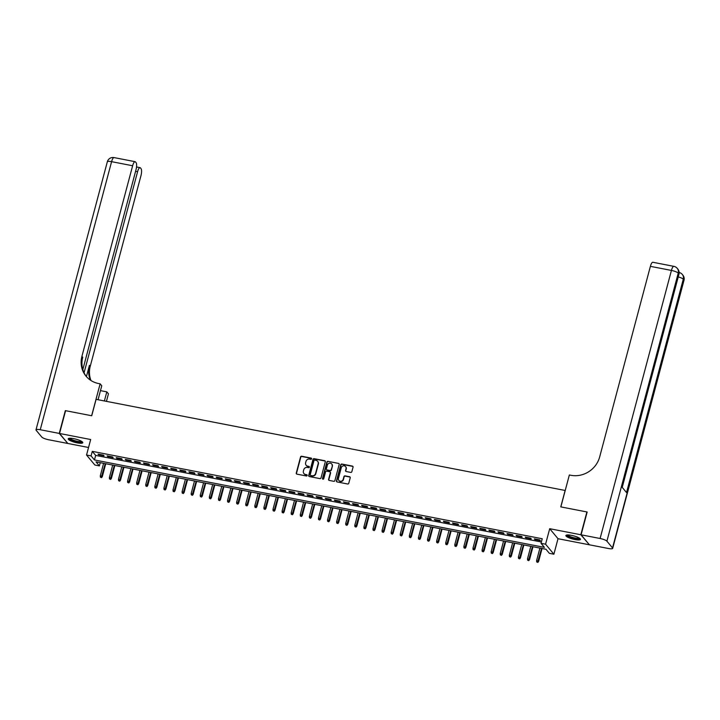 <?xml version="1.0" encoding="UTF-8"?>
<svg xmlns="http://www.w3.org/2000/svg" width="720" height="720" viewBox="0 0 720 720"><rect width="100%" height="100%" fill="white"/><g stroke="black" fill="none" stroke-linecap="round" stroke-linejoin="round"><path stroke-width="1.08" d="M311.616 458.829A0.666 0.621 -39.7 0 0 311.157 458.082L301.68 456.246A0.945 0.882 -39.7 0 0 300.546 456.966L296.262 473.076A0.945 0.882 -39.7 0 0 296.91 474.138L306.396 475.983A0.666 0.621 -39.7 0 0 307.071 474.93A0.666 0.621 -39.7 0 0 306.729 474.732L305.496 474.489A3.042 2.835 -39.7 0 1 303.408 471.069L303.768 469.728A3.042 2.835 -39.7 0 1 307.377 467.424L308.61 467.658A0.666 0.621 -39.7 0 0 309.285 466.605A0.666 0.621 -39.7 0 0 308.943 466.407L307.71 466.164A3.042 2.835 -39.7 0 1 305.622 462.753L305.982 461.403A3.042 2.835 -39.7 0 1 309.591 459.099L310.824 459.333A0.666 0.621 -39.7 0 0 311.616 458.829M311.589 458.442A0.666 0.621 -39.7 0 0 311.382 458.352L301.896 456.516A0.945 0.882 -39.7 0 0 300.771 457.236L296.487 473.346A0.945 0.882 -39.7 0 0 296.55 473.976M307.161 475.083A0.666 0.621 -39.7 0 0 306.954 475.002L305.496 474.489M309.375 466.758A0.666 0.621 -39.7 0 0 309.168 466.677L307.71 466.164M571.419 535.347A7.542 1.665 -165.1 0 0 565.884 535.518A7.542 1.665 -165.1 0 0 574.92 539.559A7.542 1.665 -165.1 0 0 580.464 539.397A7.542 1.665 -165.1 0 0 571.419 535.347M73.755 438.66A7.542 1.665 -165.1 0 0 68.211 438.831A7.542 1.665 -165.1 0 0 77.256 442.872A7.542 1.665 -165.1 0 0 82.791 442.71A7.542 1.665 -165.1 0 0 73.755 438.66M350.721 472.41A0.945 0.882 -39.7 0 0 351.846 471.681L353.052 467.163A0.945 0.882 -39.7 0 0 352.395 466.092L341.874 464.049A0.945 0.882 -39.7 0 0 340.74 464.769L336.456 480.879A0.945 0.882 -39.7 0 0 337.104 481.95L347.634 483.993A0.945 0.882 -39.7 0 0 348.768 483.273L350.217 477.819A0.945 0.882 -39.7 0 0 349.569 476.748L345.06 475.875A0.945 0.882 -39.7 0 0 343.926 476.595L343.206 479.304A2.538 2.367 -39.7 0 1 338.868 480.456A2.538 2.367 -39.7 0 1 338.436 478.377L341.253 467.766A2.538 2.367 -39.7 0 1 345.6 466.605A2.538 2.367 -39.7 0 1 346.032 468.693L345.564 470.466A0.945 0.882 -39.7 0 0 346.212 471.528L350.721 472.41M541.026 543.321L545.571 544.203L553.887 554.202L549.342 553.32L545.967 549.261L96.021 461.853L99.396 465.903L94.851 465.021L86.535 455.022L91.08 455.904L94.455 459.954L544.401 547.371L541.026 543.321L542.241 538.758L92.295 451.35L91.08 455.904M86.535 455.022L90.666 439.524L59.535 433.476L65.592 410.679L91.728 415.755L96.093 399.348L565.128 490.464L560.763 506.88L586.899 511.956L580.833 534.753L549.702 528.705L545.571 544.203M325.305 461.772A0.945 0.882 -39.7 0 0 324.648 460.701L314.118 458.658A0.945 0.882 -39.7 0 0 312.993 459.378L308.709 475.488A0.945 0.882 -39.7 0 0 309.357 476.559L319.887 478.602A0.945 0.882 -39.7 0 0 321.021 477.882L325.305 461.772M327.996 461.358L338.526 463.401A0.945 0.882 -39.7 0 1 339.183 464.472L334.89 480.582A0.945 0.882 -39.7 0 1 333.765 481.302L329.256 480.429A0.945 0.882 -39.7 0 1 328.599 479.358L330.336 472.824A0.945 0.882 -39.7 0 0 329.688 471.753L326.7 471.177A0.945 0.882 -39.7 0 0 325.566 471.897L323.757 478.701A0.666 0.621 -39.7 0 1 322.623 478.998A0.666 0.621 -39.7 0 1 322.506 478.458L326.862 462.078A0.945 0.882 -39.7 0 1 327.996 461.358L338.526 463.401M589.194 544.545L580.833 534.753M59.535 433.476L67.842 443.475L88.542 447.489M103.473 455.157L98.019 454.104L98.577 454.779L104.031 455.832L103.473 455.157M112.563 456.93L107.109 455.868L107.667 456.543L113.121 457.605L112.563 456.93M121.653 458.694L116.199 457.632L116.757 458.307L122.211 459.369L121.653 458.694M130.743 460.458L125.289 459.396L125.847 460.071L131.301 461.133L130.743 460.458M139.833 462.222L134.379 461.16L134.937 461.835L140.391 462.897L139.833 462.222M148.923 463.986L143.469 462.933L144.027 463.608L149.481 464.661L148.923 463.986M158.013 465.759L152.559 464.697L153.117 465.372L158.571 466.434L158.013 465.759M167.103 467.523L161.649 466.461L162.207 467.136L167.661 468.198L167.103 467.523M176.193 469.287L170.739 468.225L171.297 468.9L176.751 469.962L176.193 469.287M185.274 471.051L179.82 469.998L180.387 470.673L185.841 471.726L185.274 471.051M194.364 472.815L188.91 471.762L189.477 472.437L194.931 473.499L194.364 472.815M203.454 474.588L198 473.526L198.567 474.201L204.021 475.263L203.454 474.588M212.544 476.352L207.09 475.29L207.657 475.965L213.111 477.027L212.544 476.352M221.634 478.116L216.18 477.054L216.747 477.729L222.201 478.791L221.634 478.116M230.724 479.88L225.27 478.827L225.837 479.502L231.291 480.555L230.724 479.88M239.814 481.653L234.36 480.591L234.927 481.266L240.381 482.328L239.814 481.653M248.904 483.417L243.45 482.355L244.017 483.03L249.471 484.092L248.904 483.417M257.994 485.181L252.54 484.119L253.107 484.794L258.561 485.856L257.994 485.181M267.084 486.945L261.63 485.883L262.197 486.567L267.651 487.62L267.084 486.945M276.174 488.709L270.72 487.656L271.287 488.331L276.741 489.384L276.174 488.709M285.264 490.482L279.81 489.42L280.377 490.095L285.831 491.157L285.264 490.482M294.354 492.246L288.9 491.184L289.467 491.859L294.921 492.921L294.354 492.246M303.444 494.01L297.99 492.948L298.557 493.623L304.011 494.685L303.444 494.01M312.534 495.774L307.08 494.721L307.647 495.396L313.101 496.449L312.534 495.774M321.624 497.547L316.17 496.485L316.737 497.16L322.191 498.222L321.624 497.547M330.714 499.311L325.26 498.249L325.827 498.924L331.281 499.986L330.714 499.311M339.804 501.075L334.35 500.013L334.917 500.688L340.371 501.75L339.804 501.075M348.894 502.839L343.44 501.777L344.007 502.461L349.461 503.514L348.894 502.839M357.984 504.603L352.53 503.55L353.088 504.225L358.542 505.278L357.984 504.603M367.074 506.376L361.62 505.314L362.178 505.989L367.632 507.051L367.074 506.376M376.164 508.14L370.71 507.078L371.268 507.753L376.722 508.815L376.164 508.14M385.254 509.904L379.8 508.842L380.358 509.517L385.812 510.579L385.254 509.904M394.344 511.668L388.89 510.615L389.448 511.29L394.902 512.343L394.344 511.668M403.434 513.441L397.98 512.379L398.538 513.054L403.992 514.116L403.434 513.441M412.524 515.205L407.07 514.143L407.628 514.818L413.082 515.88L412.524 515.205M421.614 516.969L416.16 515.907L416.718 516.582L422.172 517.644L421.614 516.969M430.704 518.733L425.25 517.671L425.808 518.346L431.262 519.408L430.704 518.733M439.794 520.497L434.34 519.444L434.898 520.119L440.352 521.172L439.794 520.497M448.884 522.27L443.43 521.208L443.988 521.883L449.442 522.945L448.884 522.27M457.974 524.034L452.52 522.972L453.078 523.647L458.532 524.709L457.974 524.034M467.064 525.798L461.61 524.736L462.168 525.411L467.622 526.473L467.064 525.798M476.154 527.562L470.7 526.509L471.258 527.184L476.712 528.237L476.154 527.562M485.244 529.326L479.79 528.273L480.348 528.948L485.802 530.01L485.244 529.326M494.334 531.099L488.88 530.037L489.438 530.712L494.892 531.774L494.334 531.099M503.424 532.863L497.97 531.801L498.528 532.476L503.982 533.538L503.424 532.863M512.514 534.627L507.06 533.565L507.618 534.24L513.072 535.302L512.514 534.627M521.604 536.391L516.15 535.338L516.708 536.013L522.162 537.066L521.604 536.391M530.694 538.164L525.24 537.102L525.798 537.777L531.252 538.839L530.694 538.164M92.295 451.35L95.67 455.4L541.386 541.989M534.888 539.541L540.342 540.603L539.784 539.928L534.33 538.866L534.888 539.541L535.032 539.001M549.702 528.705L558.009 538.704L589.14 544.752M558.009 538.704L553.887 554.202M100.251 462.672L99.396 465.903M95.67 455.4L94.455 459.954M98.577 454.779L98.721 454.239M107.667 456.543L107.811 456.003M116.757 458.307L116.901 457.767M125.847 460.071L125.991 459.531M134.937 461.835L135.081 461.304M144.027 463.608L144.171 463.068M153.117 465.372L153.261 464.832M162.207 467.136L162.351 466.596M171.297 468.9L171.441 468.369M180.387 470.673L180.531 470.133M189.477 472.437L189.621 471.897M198.567 474.201L198.711 473.661M207.657 475.965L207.801 475.425M216.747 477.729L216.891 477.198M225.837 479.502L225.981 478.962M234.927 481.266L235.071 480.726M244.017 483.03L244.161 482.49M253.107 484.794L253.251 484.254M262.197 486.567L262.341 486.027M271.287 488.331L271.431 487.791M280.377 490.095L280.521 489.555M289.467 491.859L289.611 491.319M298.557 493.623L298.701 493.092M307.647 495.396L307.791 494.856M316.737 497.16L316.872 496.62M325.827 498.924L325.962 498.384M334.917 500.688L335.052 500.148M344.007 502.461L344.142 501.921M353.088 504.225L353.232 503.685M362.178 505.989L362.322 505.449M371.268 507.753L371.412 507.213M380.358 509.517L380.502 508.986M389.448 511.29L389.592 510.75M398.538 513.054L398.682 512.514M407.628 514.818L407.772 514.278M416.718 516.582L416.862 516.042M425.808 518.346L425.952 517.815M434.898 520.119L435.042 519.579M443.988 521.883L444.132 521.343M453.078 523.647L453.222 523.107M462.168 525.411L462.312 524.88M471.258 527.184L471.402 526.644M480.348 528.948L480.492 528.408M489.438 530.712L489.582 530.172M498.528 532.476L498.672 531.936M507.618 534.24L507.762 533.709M516.708 536.013L516.852 535.473M525.798 537.777L525.942 537.237M306.261 465.381A3.042 2.835 -39.7 0 0 307.935 466.443M304.038 473.697A3.042 2.835 -39.7 0 0 305.721 474.759M325.242 461.142A0.945 0.882 -39.7 0 0 324.873 460.971L314.343 458.928A0.945 0.882 -39.7 0 0 313.218 459.648L308.934 475.758A0.945 0.882 -39.7 0 0 308.997 476.397M314.766 460.107A0.666 0.621 -39.7 0 0 313.983 460.611L310.212 474.75A0.666 0.621 -39.7 0 0 310.671 475.497L311.967 475.749A3.042 2.835 -39.7 0 0 315.585 473.436L318.159 463.77A3.042 2.835 -39.7 0 0 316.062 460.359L314.766 460.107M317.745 461.412A3.042 2.835 -39.7 0 1 318.384 464.04L315.81 473.706A3.042 2.835 -39.7 0 1 312.192 476.019L310.896 475.767M330.273 472.194A0.945 0.882 -39.7 0 1 330.561 473.094L328.824 479.628A0.945 0.882 -39.7 0 0 328.887 480.258M328.221 461.628A0.945 0.882 -39.7 0 0 327.087 462.348L322.731 478.728A0.666 0.621 -39.7 0 0 322.758 479.115M332.145 466.047A2.538 2.367 -39.7 0 0 329.265 463.23A2.538 2.367 -39.7 0 0 327.375 465.12L326.376 468.855A0.945 0.882 -39.7 0 0 327.033 469.917L330.021 470.502A0.945 0.882 -39.7 0 0 331.146 469.782L332.37 466.317A2.538 2.367 -39.7 0 0 331.821 464.094M326.664 469.755A0.945 0.882 -39.7 0 0 327.258 470.187L327.033 469.917M332.37 466.317L331.371 470.052A0.945 0.882 -39.7 0 1 330.246 470.772L327.258 470.187M345.708 466.749A2.538 2.367 -39.7 0 1 346.257 468.963L345.789 470.736A0.945 0.882 -39.7 0 0 345.852 471.366M338.985 480.591A2.538 2.367 -39.7 0 0 343.431 479.574L343.206 479.304M350.154 477.18A0.945 0.882 -39.7 0 0 349.794 477.018L345.285 476.145A0.945 0.882 -39.7 0 0 344.151 476.865L343.431 479.574M352.989 466.533A0.945 0.882 -39.7 0 0 352.62 466.362L342.099 464.319A0.945 0.882 -39.7 0 0 340.965 465.039L336.681 481.149A0.945 0.882 -39.7 0 0 336.744 481.788M100.413 477.198L101.547 477.648L100.413 477.198L100.278 475.83L102.312 476.64L105.75 463.734M101.322 477.378L105.237 463.644M100.278 475.83L103.599 463.32M102.312 476.64L101.547 477.648M82.017 441.639A6.525 1.44 14.9 0 1 80.082 442.215A6.525 1.44 14.9 0 1 72.891 440.658A6.525 1.44 14.9 0 1 69.417 438.282M69.993 438.255A6.048 1.332 -165.1 0 0 73.8 440.361A6.048 1.332 -165.1 0 0 79.875 441.594A6.048 1.332 -165.1 0 0 81.531 441.324M68.535 438.498A7.497 1.647 -165.1 0 0 73.386 441.072A7.497 1.647 -165.1 0 0 80.73 442.539A7.497 1.647 -165.1 0 0 82.683 442.26M579.681 538.326A6.525 1.44 14.9 0 1 577.746 538.902A6.525 1.44 14.9 0 1 570.555 537.345A6.525 1.44 14.9 0 1 567.09 534.969M567.666 534.942A6.048 1.332 -165.1 0 0 571.464 537.048A6.048 1.332 -165.1 0 0 577.539 538.281A6.048 1.332 -165.1 0 0 579.204 538.011M566.199 535.185A7.497 1.647 -165.1 0 0 571.059 537.759A7.497 1.647 -165.1 0 0 578.394 539.226A7.497 1.647 -165.1 0 0 580.347 538.947M59.256 433.422L65.322 410.625L91.638 415.737L100.134 383.823L98.586 383.526A24.183 22.527 140.3 0 1 86.058 376.191A24.183 22.527 140.3 0 1 81.927 356.319L132.633 165.753L111.591 161.667L40.257 429.732L59.256 433.422L67.626 443.205M104.391 400.959L106.812 391.86L100.467 390.636M106.812 391.86L108.441 393.822L106.434 401.355M100.134 383.823L101.754 385.785L98.046 399.726M84.069 372.816L137.583 171.711A5.805 1.674 101 0 1 140.04 167.634A5.805 1.674 101 0 1 140.382 167.859L141.048 168.66A5.805 1.674 101 0 1 140.94 175.752L90.234 366.309A24.183 22.527 140.3 0 0 90.999 380.529M90.45 380.169A24.183 22.527 140.3 0 1 89.424 365.337L86.427 376.614M40.257 429.732A5.805 1.278 -165.1 0 0 36 429.858A5.805 1.278 -165.1 0 0 36.153 430.29L41.769 437.049A5.805 1.278 -165.1 0 0 48.573 439.731L67.572 443.421M82.827 369.576L135.99 169.794A5.805 1.674 101 0 0 136.098 162.702L135.432 161.901A5.805 1.674 101 0 0 135.081 161.676A5.805 1.674 101 0 0 132.633 165.753M86.463 376.668A24.183 22.527 140.3 0 1 82.737 357.291L81.927 356.319M581.103 534.807L589.419 544.806L608.409 548.496A5.805 1.278 -165.1 0 0 612.675 548.361A5.805 1.278 -165.1 0 0 612.522 547.929L606.906 541.179A5.805 1.278 -165.1 0 0 600.102 538.497L581.103 534.807L587.169 512.01L560.853 506.898L569.349 474.984L570.888 475.281A24.183 22.527 -39.7 0 0 599.679 456.903L650.385 266.346A5.805 1.674 -79 0 1 652.842 262.269L673.884 266.355A5.805 1.674 101 0 0 671.427 270.432L650.385 266.346M600.102 538.497L671.427 270.432A5.805 1.278 14.9 0 1 678.231 273.114L678.789 273.789L622.026 487.143L626.517 492.552L683.28 279.189L683.847 279.864A5.805 1.278 14.9 0 1 684 280.296L612.675 548.361M109.503 478.962L110.637 479.412L109.503 478.962L109.368 477.603L111.402 478.404L114.84 465.507M110.412 479.142L114.327 465.408M109.368 477.603L112.689 465.084M111.402 478.404L110.637 479.412M118.593 480.726L119.727 481.176L118.593 480.726L118.458 479.367L120.492 480.168L123.93 467.271M119.502 480.906L123.417 467.172M118.458 479.367L121.779 466.857M120.492 480.168L119.727 481.176M127.683 482.499L128.817 482.94L127.683 482.499L127.548 481.131L129.582 481.941L133.02 469.035M128.592 482.67L132.507 468.936M127.548 481.131L130.869 468.621M129.582 481.941L128.817 482.94M136.773 484.263L137.907 484.713L136.773 484.263L136.629 482.895L138.672 483.705L142.11 470.799M137.682 484.443L141.597 470.7M136.629 482.895L139.959 470.385M138.672 483.705L137.907 484.713M145.863 486.027L146.997 486.477L145.863 486.027L145.719 484.668L147.762 485.469L151.2 472.572M146.772 486.207L150.687 472.473M145.719 484.668L149.049 472.149M147.762 485.469L146.997 486.477M154.953 487.791L156.087 488.241L154.953 487.791L154.809 486.432L156.852 487.233L160.29 474.336M155.862 487.971L159.777 474.237M154.809 486.432L158.139 473.922M156.852 487.233L156.087 488.241M164.043 489.564L165.177 490.005L164.043 489.564L163.899 488.196L165.942 488.997L169.38 476.1M164.952 489.735L168.867 476.001M163.899 488.196L167.229 475.686M165.942 488.997L165.177 490.005M173.133 491.328L174.267 491.769L173.133 491.328L172.989 489.96L175.032 490.77L178.47 477.864M174.042 491.499L177.957 477.765M172.989 489.96L176.319 477.45M175.032 490.77L174.267 491.769M182.223 493.092L183.357 493.542L182.223 493.092L182.079 491.724L184.122 492.534L187.551 479.628M183.132 493.272L187.047 479.529M182.079 491.724L185.409 479.214M184.122 492.534L183.357 493.542M191.313 494.856L192.447 495.306L191.313 494.856L191.169 493.497L193.212 494.298L196.641 481.401M192.222 495.036L196.137 481.302M191.169 493.497L194.499 480.978M193.212 494.298L192.447 495.306M200.403 496.62L201.537 497.07L200.403 496.62L200.259 495.261L202.302 496.062L205.731 483.165M201.312 496.8L205.227 483.066M200.259 495.261L203.589 482.751M202.302 496.062L201.537 497.07M209.493 498.393L210.627 498.834L209.493 498.393L209.349 497.025L211.392 497.826L214.821 484.929M210.402 498.564L214.317 484.83M209.349 497.025L212.679 484.515M211.392 497.826L210.627 498.834M218.583 500.157L219.717 500.607L218.583 500.157L218.439 498.789L220.482 499.599L223.911 486.693M219.492 500.337L223.407 486.594M218.439 498.789L221.769 486.279M220.482 499.599L219.717 500.607M227.673 501.921L228.807 502.371L227.673 501.921L227.529 500.562L229.572 501.363L233.001 488.466M228.582 502.101L232.497 488.367M227.529 500.562L230.859 488.043M229.572 501.363L228.807 502.371M236.763 503.685L237.897 504.135L236.763 503.685L236.619 502.326L238.662 503.127L242.091 490.23M237.672 503.865L241.587 490.131M236.619 502.326L239.949 489.807M238.662 503.127L237.897 504.135M245.853 505.458L246.987 505.899L245.853 505.458L245.709 504.09L247.752 504.891L251.181 491.994M246.762 505.629L250.677 491.895M245.709 504.09L249.039 491.58M247.752 504.891L246.987 505.899M254.943 507.222L256.077 507.663L254.943 507.222L254.799 505.854L256.842 506.664L260.271 493.758M255.852 507.393L259.767 493.659M254.799 505.854L258.129 493.344M256.842 506.664L256.077 507.663M264.033 508.986L265.158 509.436L264.033 508.986L263.889 507.618L265.932 508.428L269.361 495.522M264.942 509.166L268.857 495.423M263.889 507.618L267.219 495.108M265.932 508.428L265.158 509.436M273.123 510.75L274.248 511.2L273.123 510.75L272.979 509.391L275.022 510.192L278.451 497.295M274.032 510.93L277.947 497.196M272.979 509.391L276.309 496.872M275.022 510.192L274.248 511.2M282.204 512.514L283.338 512.964L282.204 512.514L282.069 511.155L284.112 511.956L287.541 499.059M283.113 512.694L287.037 498.96M282.069 511.155L285.399 498.645M284.112 511.956L283.338 512.964M291.294 514.287L292.428 514.728L291.294 514.287L291.159 512.919L293.202 513.72L296.631 500.823M292.203 514.458L296.127 500.724M291.159 512.919L294.489 500.409M293.202 513.72L292.428 514.728M300.384 516.051L301.518 516.501L300.384 516.051L300.249 514.683L302.292 515.493L305.721 502.587M301.293 516.222L305.217 502.488M300.249 514.683L303.579 502.173M302.292 515.493L301.518 516.501M309.474 517.815L310.608 518.265L309.474 517.815L309.339 516.456L311.382 517.257L314.811 504.36M310.383 517.995L314.307 504.261M309.339 516.456L312.669 503.937M311.382 517.257L310.608 518.265M318.564 519.579L319.698 520.029L318.564 519.579L318.429 518.22L320.472 519.021L323.901 506.124M319.473 519.759L323.397 506.025M318.429 518.22L321.759 505.701M320.472 519.021L319.698 520.029M327.654 521.352L328.788 521.793L327.654 521.352L327.519 519.984L329.562 520.785L332.991 507.888M328.563 521.523L332.487 507.789M327.519 519.984L330.849 507.474M329.562 520.785L328.788 521.793M336.744 523.116L337.878 523.557L336.744 523.116L336.609 521.748L338.652 522.558L342.081 509.652M337.653 523.287L341.577 509.553M336.609 521.748L339.939 509.238M338.652 522.558L337.878 523.557M345.834 524.88L346.968 525.33L345.834 524.88L345.699 523.512L347.742 524.322L351.171 511.416M346.743 525.06L350.667 511.317M345.699 523.512L349.029 511.002M347.742 524.322L346.968 525.33M354.924 526.644L356.058 527.094L354.924 526.644L354.789 525.285L356.832 526.086L360.261 513.189M355.833 526.824L359.757 513.09M354.789 525.285L358.119 512.766M356.832 526.086L356.058 527.094M364.014 528.408L365.148 528.858L364.014 528.408L363.879 527.049L365.922 527.85L369.351 514.953M364.923 528.588L368.847 514.854M363.879 527.049L367.209 514.539M365.922 527.85L365.148 528.858M373.104 530.181L374.238 530.622L373.104 530.181L372.969 528.813L375.012 529.614L378.441 516.717M374.013 530.352L377.937 516.618M372.969 528.813L376.299 516.303M375.012 529.614L374.238 530.622M382.194 531.945L383.328 532.386L382.194 531.945L382.059 530.577L384.102 531.387L387.531 518.481M383.103 532.116L387.027 518.382M382.059 530.577L385.389 518.067M384.102 531.387L383.328 532.386M391.284 533.709L392.418 534.159L391.284 533.709L391.149 532.341L393.192 533.151L396.621 520.245M392.193 533.889L396.117 520.155M391.149 532.341L394.479 519.831M393.192 533.151L392.418 534.159M400.374 535.473L401.508 535.923L400.374 535.473L400.239 534.114L402.282 534.915L405.711 522.018M401.283 535.653L405.207 521.919M400.239 534.114L403.569 521.595M402.282 534.915L401.508 535.923M409.464 537.237L410.598 537.687L409.464 537.237L409.329 535.878L411.372 536.679L414.801 523.782M410.373 537.417L414.297 523.683M409.329 535.878L412.659 523.368M411.372 536.679L410.598 537.687M418.554 539.01L419.688 539.451L418.554 539.01L418.419 537.642L420.462 538.452L423.891 525.546M419.463 539.181L423.387 525.447M418.419 537.642L421.749 525.132M420.462 538.452L419.688 539.451M427.644 540.774L428.778 541.224L427.644 540.774L427.509 539.406L429.552 540.216L432.981 527.31M428.553 540.954L432.477 527.211M427.509 539.406L430.839 526.896M429.552 540.216L428.778 541.224M436.734 542.538L437.868 542.988L436.734 542.538L436.599 541.179L438.642 541.98L442.071 529.083M437.643 542.718L441.567 528.984M436.599 541.179L439.929 528.66M438.642 541.98L437.868 542.988M445.824 544.302L446.958 544.752L445.824 544.302L445.689 542.943L447.732 543.744L451.161 530.847M446.733 544.482L450.657 530.748M445.689 542.943L449.019 530.433M447.732 543.744L446.958 544.752M454.914 546.075L456.048 546.516L454.914 546.075L454.779 544.707L456.813 545.508L460.251 532.611M455.823 546.246L459.738 532.512M454.779 544.707L458.109 532.197M456.813 545.508L456.048 546.516M464.004 547.839L465.138 548.28L464.004 547.839L463.869 546.471L465.903 547.281L469.341 534.375M464.913 548.01L468.828 534.276M463.869 546.471L467.199 533.961M465.903 547.281L465.138 548.28M473.094 549.603L474.228 550.053L473.094 549.603L472.959 548.235L474.993 549.045L478.431 536.139M474.003 549.783L477.918 536.04M472.959 548.235L476.289 535.725M474.993 549.045L474.228 550.053M482.184 551.367L483.318 551.817L482.184 551.367L482.049 550.008L484.083 550.809L487.521 537.912M483.093 551.547L487.008 537.813M482.049 550.008L485.379 537.489M484.083 550.809L483.318 551.817M491.274 553.131L492.408 553.581L491.274 553.131L491.139 551.772L493.173 552.573L496.611 539.676M492.183 553.311L496.098 539.577M491.139 551.772L494.469 539.262M493.173 552.573L492.408 553.581M500.364 554.904L501.498 555.345L500.364 554.904L500.229 553.536L502.263 554.337L505.701 541.44M501.273 555.075L505.188 541.341M500.229 553.536L503.559 541.026M502.263 554.337L501.498 555.345M509.454 556.668L510.588 557.118L509.454 556.668L509.319 555.3L511.353 556.11L514.791 543.204M510.363 556.848L514.278 543.105M509.319 555.3L512.649 542.79M511.353 556.11L510.588 557.118M518.544 558.432L519.678 558.882L518.544 558.432L518.409 557.073L520.443 557.874L523.881 544.977M519.453 558.612L523.368 544.878M518.409 557.073L521.739 544.554M520.443 557.874L519.678 558.882M527.634 560.196L528.768 560.646L527.634 560.196L527.499 558.837L529.533 559.638L532.971 546.741M528.543 560.376L532.458 546.642M527.499 558.837L530.829 546.318M529.533 559.638L528.768 560.646M536.724 561.969L537.858 562.41L536.724 561.969L536.589 560.601L538.623 561.402L542.061 548.505M537.633 562.14L541.548 548.406M536.589 560.601L539.919 548.091M538.623 561.402L537.858 562.41M89.424 365.337L90.234 366.309M137.583 171.711L135.585 171.324M111.591 161.667A5.805 1.674 -79 0 1 114.039 157.59A5.805 5.805 0 0 0 107.325 161.793A5.805 1.278 14.9 0 1 111.591 161.667M612.522 547.929L683.847 279.864A5.805 5.409 -39.7 0 0 682.857 275.094L682.29 274.419A5.805 5.409 140.3 0 1 683.28 279.189A5.805 1.278 14.9 0 0 678.231 276.912M622.224 487.386L678.951 274.221A5.805 1.278 14.9 0 0 678.789 273.789A5.805 5.409 -39.7 0 0 677.799 269.019L677.241 268.344A5.805 5.409 140.3 0 1 678.231 273.114L606.906 541.179M140.04 167.634L136.521 166.95M135.081 161.676L114.039 157.59M107.325 161.793L36 429.858M678.951 274.221A5.805 5.805 0 0 0 677.799 269.019M677.241 268.344A5.805 5.805 0 0 0 673.884 266.355M684 280.296A5.805 5.805 0 0 0 682.857 275.094M682.29 274.419A5.805 5.805 0 0 0 679.14 272.475"/></g></svg>
